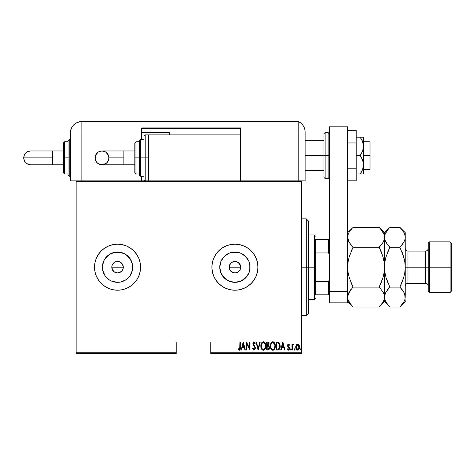 <?xml version="1.0" encoding="UTF-8"?>
<svg xmlns="http://www.w3.org/2000/svg" width="475" height="475" viewBox="0 0 475 475"><rect width="100%" height="100%" fill="white"/><g stroke="black" fill="none" stroke-linecap="round" stroke-linejoin="round"><path stroke-width="0.71" d="M112.771 263.993L115.348 261.873L117.551 261.434L119.759 261.873L122.336 263.993L123.197 266.065L123.197 268.31L122.336 270.382L120.751 271.973L117.551 272.941L114.356 271.973L112.237 269.39L112.765 270.382L111.797 267.188L112.237 264.979L111.797 267.188A5.753 5.753 0 0 1 117.551 261.434A5.753 5.753 0 0 1 123.304 267.188L122.336 263.993L119.759 261.873L117.557 261.434L115.354 261.873L113.489 263.114L112.237 264.979L112.967 263.714M231.729 262.402L234.923 261.434L237.126 261.873L238.99 263.12L240.564 266.065L240.237 269.39L238.118 271.973L236.045 272.828L233.801 272.828L231.723 271.973L230.138 270.382L229.277 268.31L229.609 264.979L229.17 267.188A5.753 5.753 0 0 1 234.923 261.434A5.753 5.753 0 0 1 240.677 267.188L239.703 263.993L237.126 261.873L234.923 261.434L232.72 261.873L230.856 263.114L229.609 264.979L231.01 262.972M220.067 264.231L219.777 267.188A15.141 15.141 0 0 1 234.923 252.047A15.141 15.141 0 0 1 250.064 267.188L248.912 272.983L245.628 277.893L240.718 281.176L234.923 282.328L229.128 281.176L224.212 277.893L220.928 272.983L219.777 267.188L220.928 261.392L224.212 256.482L229.128 253.199L234.923 252.047L240.718 253.199L245.628 256.482L248.912 261.392L250.064 267.188A15.141 15.141 0 0 1 234.923 282.328A15.141 15.141 0 0 1 219.777 267.188L220.067 270.144M109.137 254.594L104.963 258.774L109.137 254.594L114.6 252.338L120.508 252.338L125.964 254.594L130.144 258.774L132.406 264.231L132.697 267.188A15.141 15.141 0 0 1 117.551 282.328A15.141 15.141 0 0 1 102.41 267.188A15.141 15.141 0 0 1 117.551 252.047A15.141 15.141 0 0 1 132.697 267.188L132.406 270.144L130.144 275.601L125.964 279.781L120.508 282.037L117.551 282.328L111.756 281.176L109.137 279.781L104.963 275.601L102.701 270.144L102.41 267.188L103.562 261.392L104.963 258.774L108.347 255.164M104.761 248.057A23.014 23.014 0 0 0 94.537 267.188L94.982 271.676L96.288 275.993L98.414 279.971L101.276 283.462L104.767 286.324L108.745 288.45L113.062 289.762L117.551 290.201L122.039 289.762L126.356 288.45L130.34 286.324L133.825 283.462L136.687 279.971L138.813 275.993L140.125 271.676L140.564 267.188A23.014 23.014 0 0 0 140.125 262.711L138.813 258.382A23.014 23.014 0 0 0 117.562 244.174L113.062 244.619L108.745 245.925L104.767 248.051L101.276 250.913L98.414 254.404L96.288 258.382L94.982 262.699L94.537 267.188A23.014 23.014 0 0 1 117.551 244.174A23.014 23.014 0 0 1 140.564 267.188L140.125 262.699M140.119 262.687A23.014 23.014 0 0 0 138.819 258.394M117.539 244.174A23.014 23.014 0 0 0 104.773 248.051L108.745 245.925M213.655 258.388A23.014 23.014 0 0 0 211.909 267.188A23.014 23.014 0 0 1 234.923 244.174A23.014 23.014 0 0 1 257.937 267.188A23.014 23.014 0 0 0 247.713 248.057M243.728 245.925L247.707 248.051L243.728 245.925L239.412 244.619L234.923 244.174A23.014 23.014 0 0 0 213.661 258.37L212.349 262.699L211.909 267.188L212.349 271.676L213.661 275.993L215.787 279.971L218.648 283.462L222.134 286.324L226.112 288.45L230.434 289.762L234.923 290.201L239.412 289.762L243.728 288.45L247.707 286.324L251.192 283.462L254.06 279.971L256.185 275.993L257.492 271.676L257.937 267.188L257.492 262.699L256.185 258.382L254.06 254.404L251.192 250.913L247.707 248.051A23.014 23.014 0 0 0 234.935 244.174M238.99 263.12L239.833 264.195M237.126 261.873L238.26 262.503M234.923 261.434L236.217 261.582M233.801 261.541L234.181 261.482M229.277 266.065L230.856 263.12L232.857 261.82M121.618 263.12L122.467 264.195M119.753 261.873L120.893 262.503M117.557 261.434L118.845 261.582M116.434 261.541L116.814 261.482M114.362 262.402L115.49 261.814M210.757 353.489L301.661 353.489L301.661 352.8L210.757 352.8L210.757 341.982L176.237 341.982L176.237 352.8L76.125 352.8L76.125 181.575L301.661 181.575L301.661 352.8L301.661 180.886L240.677 180.886L301.661 180.886L301.661 181.575L76.125 181.575L76.125 180.886L148.622 180.886L76.125 180.886L76.125 352.8L176.237 352.8L176.237 341.982L210.757 341.982L210.757 353.489L210.757 352.8L301.661 352.8L301.661 353.489L210.757 353.489M76.125 353.489L176.237 353.489L176.237 352.8L176.237 353.489L76.125 353.489L76.125 352.8L76.125 353.489M296.269 345.022L295.794 347.599L296.744 349.796L298.33 349.944L299.398 348.08L299.226 345.509L298.068 344.12L296.507 344.654L295.777 347.112C295.688 348.656 296.311 349.665 297.635 350.14C298.959 349.665 299.577 348.656 299.493 347.112L299.001 345.016L297.635 344.048L296.382 344.832M292.368 350.039L291.953 350.039L292.368 350.039L292.535 345.652L293.71 344.25L292.968 344.149L292.368 345.016L292.368 344.149L291.953 344.149L291.953 350.039L291.953 344.149L291.953 350.039L292.368 350.039L292.452 346.037L293.71 344.25L293.301 344.048L292.368 345.016L292.368 344.149L291.953 344.149L292.368 344.149M288.539 344.048L287.803 344.624L287.624 345.824L288.942 347.908L289.026 348.781L288.574 349.392L287.696 348.798L287.411 349.345L288.568 350.128L289.465 348.715L289.311 347.528L288.04 345.699L288.402 344.797L289.186 345.39L289.477 344.886L288.848 344.137L287.618 345.592L289.061 348.472L288.42 349.416L287.696 348.798L287.411 349.345L288.432 350.14L289.477 348.442L288.028 345.562L288.527 344.773L289.186 345.39L289.477 344.886L288.414 344.06M277.738 350.039L278.973 349.695L279.722 348.65L280.036 344.523L278.855 342.344L276.26 341.982L276.26 350.039L277.738 350.039C279.561 349.541 280.375 348.228 280.185 346.109L278.742 342.273L276.26 341.982L276.26 350.039L276.26 341.982L277.222 341.982M268.411 349.98L266.76 350.039L268.589 349.909L269.373 348.876L269.497 347.16L268.601 345.693L269.064 343.277L268.345 342.119L266.76 341.982L266.76 350.039L266.76 341.982L266.76 350.039L268.037 350.039L269.545 347.747L268.601 345.693L269.135 343.977L267.663 341.982L266.76 341.982L267.663 341.982L269.129 343.799M259.801 341.982L260.252 341.982L258.186 350.039L260.252 341.982L259.801 341.982L258.133 348.484L256.47 341.982L256.019 341.982L258.085 350.039L256.019 341.982L258.085 350.039L260.252 341.982L259.801 341.982L258.133 348.484L256.47 341.982L256.019 341.982L256.47 341.982M246.828 350.039L246.828 343.704L250.028 350.039L250.028 341.982L249.612 341.982L249.612 348.329L246.412 341.982L246.412 350.039L246.828 350.039L246.412 350.039L246.828 350.039L246.828 343.704L250.028 350.039L250.028 341.982L249.612 341.982L249.612 348.329L246.412 341.982L246.412 350.039L246.501 341.982M239.911 347.338L239.614 349.208L239.067 349.386L238.302 348.692L238.046 349.315L239.311 350.235L240.225 349.089L240.32 341.982L239.911 341.982L239.911 347.338L239.234 349.416L238.302 348.692L238.046 349.315L239.204 350.241C240.19 349.677 240.564 348.739 240.32 347.421L240.32 341.982L239.911 341.982L239.756 348.959M138.813 258.382L136.687 254.404L133.825 250.913L130.34 248.051L126.356 245.925L122.039 244.619L117.551 244.174M234.923 244.174L230.434 244.619L226.112 245.925L222.134 248.051L218.648 250.913L215.787 254.404L213.661 258.382M241.597 350.039L241.146 350.039L243.212 341.982L241.146 350.039L241.597 350.039L242.256 347.457L244.269 347.457L244.934 350.039L245.379 350.039L243.313 341.982L241.146 350.039L241.597 350.039L242.256 347.457L244.269 347.457L244.934 350.039L245.379 350.039L243.313 341.982L245.379 350.039L244.934 350.039M252.611 348.484L253.015 348.074L252.611 348.484L254.048 350.241L255.235 349.101L255.081 346.667L253.341 343.758L254.006 342.6L254.909 343.633L255.295 343.14L254.849 342.273L253.632 341.905L252.932 343.354L253.187 344.88L254.944 347.647L254.855 348.751L254.279 349.38L253.65 349.244L253.015 348.074L252.611 348.484L253.264 349.843L253.971 350.241M260.87 346.043C260.739 348.151 261.571 349.553 263.358 350.241C265.145 349.535 265.964 348.122 265.828 346.008C265.97 343.87 265.133 342.463 263.316 341.774C261.547 342.511 260.733 343.936 260.87 346.043L261.392 348.644L262.152 349.742L263.192 350.235L264.302 349.944L265.038 349.131L265.822 346.34L265.305 343.378L263.655 341.804L261.897 342.558L260.9 345.372M272.484 341.816L272.816 341.774C271.047 342.511 270.233 343.936 270.37 346.043L270.898 348.644L271.652 349.742L272.692 350.235L273.802 349.944L274.538 349.131L275.322 346.34L274.805 343.378L273.155 341.804L271.397 342.558L270.4 345.372M281.147 350.039L280.695 350.039L282.762 341.982L280.695 350.039L281.147 350.039L281.812 347.457L283.818 347.457L284.483 350.039L284.935 350.039L282.868 341.982L280.695 350.039L281.147 350.039L281.812 347.457L283.818 347.457L284.483 350.039L284.935 350.039L282.868 341.982L284.935 350.039L284.483 350.039M291.228 349.469L290.819 350.14L290.403 349.469L290.498 349.885L290.872 350.134L291.211 349.683L290.926 348.816L290.403 349.469L290.819 348.798L290.403 349.469L290.819 348.798L291.228 349.469L290.819 348.798L291.228 349.469L290.819 350.14L291.228 349.469L290.819 350.14L290.403 349.469L290.819 348.798M294.69 350.134L295.052 349.469L294.637 350.14L294.227 349.469L294.637 348.798L295.052 349.469L294.637 350.14L294.227 349.469L294.637 348.798L295.052 349.469L294.637 350.14L294.227 349.469L294.637 348.798L294.233 349.576L294.743 350.117L294.963 349.048L294.536 348.816L294.233 349.363M300.42 349.469L300.942 350.117L301.162 349.048L300.728 348.816L300.443 349.256L300.835 348.798L300.42 349.469L300.835 348.798L301.251 349.469L300.835 348.798L301.251 349.469L300.835 350.14L301.251 349.469L300.835 350.14L300.42 349.469L300.889 350.134M114.356 271.973L115.247 272.46M115.348 272.502L117.551 272.941L119.753 272.502L118.679 272.828M119.753 272.502L122.194 270.584M231.723 271.973L232.613 272.46M232.72 272.502L234.917 272.941L237.12 272.502L238.901 271.344M238.99 271.255L239.566 270.584M108.347 279.211L104.963 275.601L109.137 279.781M247.713 286.318A23.014 23.014 0 0 0 257.937 267.188A23.014 23.014 0 0 1 234.923 290.201A23.014 23.014 0 0 1 211.909 267.188A23.014 23.014 0 0 0 212.349 271.67M212.355 271.688A23.014 23.014 0 0 0 213.655 275.987M213.661 276.005A23.014 23.014 0 0 0 234.911 290.201M234.935 290.201A23.014 23.014 0 0 0 247.701 286.33M243.728 288.45L244.566 288.082M254.06 279.971L256.185 275.993M138.819 275.981A23.014 23.014 0 0 0 140.564 267.188A23.014 23.014 0 0 1 117.551 290.201A23.014 23.014 0 0 1 94.537 267.188A23.014 23.014 0 0 0 104.761 286.318M104.773 286.324A23.014 23.014 0 0 0 117.539 290.201M117.562 290.201A23.014 23.014 0 0 0 138.807 276.005M102.701 264.231L102.701 270.144M114.6 282.037L120.508 282.037M125.964 279.781L130.144 275.601M132.406 270.144L132.406 264.231M130.144 258.774L125.964 254.594M120.508 252.338L114.6 252.338M123.197 268.31L123.304 267.188A5.753 5.753 0 0 1 117.551 272.941A5.753 5.753 0 0 1 111.797 267.188L112.237 269.39M117.551 272.941L116.428 272.828M111.91 268.31L111.797 267.188L123.304 267.188L111.797 267.188M111.91 266.065L112.237 264.985M122.865 264.985L123.304 267.188M222.33 275.601L226.51 279.781M231.966 282.037L237.874 282.037M243.337 279.781L247.511 275.601M249.773 270.144L249.773 264.231M247.511 258.774L243.337 254.594M237.874 252.338L231.966 252.338M226.51 254.594L222.33 258.774M240.564 268.31L240.677 267.188A5.753 5.753 0 0 1 234.923 272.941A5.753 5.753 0 0 1 229.17 267.188L230.138 270.382L229.609 269.39M237.126 272.502L236.045 272.828M234.923 272.941L233.801 272.828M229.277 268.31L229.17 267.188L240.677 267.188L229.17 267.188M240.237 264.985L240.677 267.188M239.703 270.388L240.237 269.39M230.138 270.382L230.856 271.255M122.336 270.388L122.865 269.39M112.765 270.382L113.483 271.255M239.911 341.982L240.32 341.982L240.303 348.258M240.225 349.089L240.083 349.564M240.029 349.671L239.418 350.218M238.046 349.315L238.302 348.692L239.234 349.416M238.302 348.692L238.753 349.167M239.887 348.27L239.899 347.932M243.265 343.532L244.055 346.631L242.47 346.631L243.265 343.532L244.055 346.631L242.47 346.631L243.265 343.532M249.612 341.982L250.028 341.982L249.933 350.039M253.84 349.368L253.169 348.49M254.968 348.312L254.167 349.41M254.202 346.281L254.885 347.451M255.295 343.14L254.909 343.633L255.295 343.14L254.06 341.774L252.92 343.657L253.959 345.978M253.543 345.45L253.187 344.88M252.932 343.348L252.973 343.051M253.05 342.754L253.294 342.243M253.519 341.988L253.905 341.792M255.194 342.902L254.653 342.042M254.184 342.635L254.606 343.039M253.478 342.968L253.335 343.621L253.846 342.623M253.335 343.621L253.407 344.167M253.513 344.423L253.733 344.785M253.644 344.66L254.505 345.747M254.048 350.241L255.396 348.062L254.279 345.462M255.081 346.667L255.378 347.706M255.33 348.763L255.235 349.107M255.093 342.695L254.849 342.273M260.9 345.361L260.989 344.713M261.523 343.122L261.897 342.558M263.969 341.899L264.278 342.065M264.557 342.285L264.824 342.582M265.798 345.331L265.59 344.137M265.828 346.008L265.822 346.34M265.798 346.691L265.709 347.344M265.311 348.62L264.563 349.731M264.005 350.111L263.69 350.212M262.592 350.057L262.158 349.748M262.141 349.731L261.737 349.244M261.725 349.226L260.989 347.367M260.965 347.225L260.876 346.382M261.155 348.027L261.392 348.644M262.806 342.718L263.34 342.6C264.824 343.152 265.513 344.286 265.412 346.002L265.151 347.718M262.188 343.188L262.527 342.885M265.317 347.094L265.412 346.002C265.525 347.736 264.83 348.876 263.34 349.416L263.874 349.309L263.34 349.416C261.873 348.876 261.185 347.753 261.286 346.043L261.309 346.584L261.286 346.043C261.179 344.316 261.868 343.17 263.34 342.6L262.711 342.766M265.317 344.915L265.406 345.729M264.142 342.867L264.729 343.461M264.533 348.822L264.183 349.137M261.381 347.118L261.309 346.584M261.309 345.491L261.588 344.209M268.725 345.77L269.212 346.305M269.527 348.128L269.473 348.508M269.373 348.876L269.23 349.208M269.218 349.226L269.016 349.547M268.345 342.119L268.013 342.012M267.924 349.208L267.17 349.208L267.17 346.216L268.512 346.406L267.449 346.216L268.316 346.311L269.135 347.747L268.066 349.196L267.17 349.208L267.17 346.216L268.209 346.281M269.07 347.231L269.123 347.528M269.135 347.747L268.607 349.024L269.046 348.341M268.506 343.152L268.719 343.995L268.268 342.932M268.702 344.298L267.17 345.39L267.17 342.808L267.734 342.808L268.719 343.995L268.333 345.123L267.449 345.39L268.405 345.046M267.449 345.39L267.17 342.808L267.734 342.808M270.4 345.361L270.489 344.713M270.649 344.043L270.881 343.419M271.023 343.122L271.397 342.558M270.37 346.043C270.239 348.151 271.071 349.553 272.858 350.241C274.645 349.535 275.464 348.122 275.328 346.008C275.47 343.87 274.633 342.463 272.816 341.774M273.469 341.899L273.772 342.059M274.045 342.279L274.324 342.582M274.805 343.372L275.304 345.337M274.811 343.383L275.09 344.126M275.322 346.346L274.942 348.312L274.063 349.731M273.802 349.944L273.19 350.212M272.098 350.057L271.658 349.748M271.641 349.731L271.231 349.238M271.225 349.226L270.489 347.367M270.465 347.225L270.4 346.72M270.655 348.027L270.898 348.644M272.306 342.718L272.84 342.6C274.324 343.152 275.013 344.286 274.918 346.002L274.651 347.718M272.573 349.392L271.89 349.048M270.792 346.311L270.786 346.043C270.679 344.316 271.368 343.17 272.84 342.6L272.211 342.766M271.54 343.372L272.027 342.885M274.586 344.132L272.977 342.606L274.348 343.645L274.906 345.729M274.235 348.561L274.918 346.002C275.025 347.736 274.33 348.876 272.84 349.416L273.374 349.309L272.84 349.416C271.373 348.876 270.685 347.753 270.786 346.043L270.809 345.491L270.786 346.043M274.033 348.822L273.683 349.137M270.881 347.118L270.809 346.584M270.887 344.945L271.088 344.209M279.68 343.413L279.906 344.007M280.125 345.076L280.167 345.568M279.906 348.163L280.007 347.789M279.585 348.947L279.722 348.65M278.688 349.861L278.392 349.962M278.136 342.908L278.683 343.146L278.136 342.908M278.855 343.282L279.258 343.793L278.855 343.282M279.33 343.93L279.757 345.675M279.591 347.569L278.926 348.775M278.445 349.077L276.67 349.208L276.67 342.808L278.498 343.033L279.769 346.109L278.605 349.006L278.172 349.143M277.388 342.819L277.768 342.849M279.722 345.283L279.638 344.803M279.757 346.518L279.722 346.922M282.815 343.532L283.611 346.631L282.019 346.631L282.815 343.532L283.611 346.631L282.019 346.631L282.815 343.532M289.477 344.886L289.186 345.39M288.8 344.88L288.402 344.797M288.527 344.773L288.028 345.562L288.254 346.269M288.058 345.313L288.853 346.887M288.099 345.966L289.388 347.747M289.311 347.528L289.465 348.205M289.423 348.988L289.477 348.442M289.423 348.994L289.257 349.499M288.26 350.122L287.589 349.642M287.411 349.345L287.755 348.905M287.696 348.798L288.42 349.416L288.853 349.167M289.026 348.781L288.551 347.439M288.942 347.908L287.779 346.495M287.779 346.501L287.624 345.343M290.403 349.469L290.872 350.134M293.301 344.048L293.71 344.25L293.301 344.048L293.71 344.25L293.473 344.874L293.039 344.82M293.473 344.874L293.128 344.785M292.493 345.848L292.404 346.512M292.398 346.643L292.368 348.056M295.052 349.469L294.642 348.798M298.454 344.339L298.757 344.648M299.381 346.032L299.464 346.566M299.398 348.08L299.286 348.525M299.274 348.555L299.09 349.006M298.33 349.944L297.76 350.134M297.047 350.004L296.744 349.796M296.679 349.742L296.311 349.262M295.99 348.549L295.866 348.08M295.8 346.572L295.889 346.032M296.952 349.161L297.635 349.416L296.186 347.112L296.263 347.854L296.186 347.112L297.819 344.791L299.078 347.112L297.635 349.416L296.62 348.775M297.73 344.779L298.52 345.272L299.007 346.364L298.763 345.652M299.078 347.112L298.318 349.155L299.078 347.112M299.024 346.435L299.06 346.738M297.635 349.416L297.997 349.351L297.635 349.416M297.101 344.933L297.445 344.791M300.835 348.798L301.251 349.469M262.354 349.018L261.998 348.614M268.512 346.406L269.087 347.314M271.854 349.018L271.498 348.614M270.809 345.491L270.881 344.951M277.228 349.208L276.67 349.208L276.67 342.808L277.008 342.808M277.928 349.178L277.578 349.202M296.358 348.217L296.263 347.86M296.507 345.652L296.697 345.331M306.262 267.188L308.566 267.188L308.566 221.16L308.566 313.215L308.566 267.188L306.262 267.188L306.262 218.856L306.262 267.188L301.661 267.188L306.262 267.188L306.262 315.519L306.262 267.188M315.471 239.572L315.471 252.955L315.471 239.572L328.587 239.572L315.471 239.572M315.471 267.188L315.471 252.955L315.471 281.42L315.471 267.188L314.319 267.188L315.471 267.188M308.566 234.971L314.319 234.971L314.319 267.188L314.319 234.971L315.471 236.117M308.566 267.188L314.319 267.188L308.566 267.188M315.471 294.803L315.471 281.42L315.471 294.803L329.276 294.803L328.587 294.803L328.587 281.42L315.471 281.42L328.587 281.42L328.587 294.803L315.471 294.803M308.566 299.404L314.319 299.404L314.319 267.188L314.319 299.404L315.471 298.258M329.276 239.572L328.587 239.572L328.587 252.955L329.276 254.535L328.587 252.955L328.587 239.572L329.276 239.572M315.471 252.955L328.587 252.955L315.471 252.955M329.276 279.84L328.587 281.42L329.276 279.84M363.316 137.162L362.597 137.162L363.565 137.162L363.565 146.365L363.565 137.162L360.175 137.162L362.597 141.568L361.522 139.317L363.316 143.931L363.565 155.568L370.013 155.568L370.013 141.764L370.013 155.568L363.565 155.568L363.565 164.777L362.597 169.575L360.175 173.981L356.202 173.981L363.316 173.981M305.11 155.568L323.986 155.568L305.11 155.568M370.013 169.379L370.013 155.568L370.013 169.379L363.565 169.379M325.137 178.582L323.986 177.436L323.986 155.568L323.986 177.436L323.986 155.568L325.137 155.568L325.137 178.582L325.137 155.568L325.137 178.582L328.124 178.582L328.124 155.568L325.137 155.568L325.137 132.561L325.137 155.568L325.137 132.561L323.986 133.707L323.986 155.568L323.986 133.707L323.986 155.568L328.124 155.568L328.124 132.561L328.124 155.568L329.276 155.568L328.124 155.568L328.124 132.561L329.276 133.707M328.124 155.568L328.124 178.582L328.124 155.568M329.276 302.86L329.276 126.807L347.688 126.807L347.688 291.353L347.688 126.807L329.276 126.807L329.276 291.353L347.688 291.353L329.276 291.353L329.276 302.86L347.688 302.86L347.688 291.353L347.688 302.86L329.276 302.86M356.202 130.328L347.688 130.328L356.202 130.328L356.202 142.951L347.688 142.951L356.202 142.951L356.202 168.192L347.688 168.192L356.202 168.192L356.202 180.815L347.688 180.815L356.202 180.815L356.202 130.328M360.175 137.162L356.202 137.162L360.175 137.162L361.522 139.317L360.175 137.162L362.591 137.162L360.175 137.162M362.597 141.568L363.565 146.365L363.316 148.8L362.597 151.163L360.175 155.568L362.591 159.962L363.565 164.777L363.565 146.365L362.597 151.163L360.175 155.568L356.202 155.568L360.175 155.568L362.591 159.962L363.565 164.777L363.565 173.981L363.565 164.777L363.316 167.206L361.522 171.825L362.597 169.575M361.849 173.981L361.522 173.981M360.175 173.981L361.522 171.825L360.175 173.981L362.591 173.981M362.235 140.719L361.522 139.317M301.661 180.886L305.11 180.886L305.11 133.018L305.11 180.886L301.661 180.886M305.11 132.056L305.11 133.018L298.211 133.018L298.211 180.886L298.211 133.018L298.211 180.886L298.211 133.018L305.11 133.018L305.11 132.056A11.507 11.507 0 0 0 298.211 121.511L298.211 133.018L298.211 121.511A11.507 11.507 0 0 1 305.11 132.056L305.093 131.373M305.045 130.779L304.73 129.105M304.974 130.275L304.902 129.859M298.211 121.511L81.878 121.511L81.878 133.018L141.716 133.018L141.716 139.46L141.716 127.953L240.677 127.953L240.677 133.018L298.211 133.018L240.677 133.018L240.677 134.858L240.677 127.953L141.716 127.953L141.716 133.018L70.371 133.018L70.371 180.886L76.125 180.886L70.371 180.886L70.371 133.018L81.878 133.018L81.878 121.511C74.89 122.194 71.054 126.029 70.371 133.018A11.507 11.507 0 0 1 81.878 121.511L298.211 121.511M81.878 180.886L81.878 133.018L81.878 180.886M141.716 176.284L141.716 180.886L141.716 176.284M141.716 128.416L240.677 128.416L141.716 128.416M169.332 132.561L141.716 132.561L169.332 132.561L169.332 134.858L169.332 132.561M123.874 164.777L101.994 164.777C97.802 164.368 95.505 162.064 95.095 157.872A6.905 6.905 -90 0 1 101.994 150.967A6.905 6.905 -90 0 1 108.9 157.872L123.874 157.872L123.874 150.967L134.811 150.967L123.874 150.967L123.874 164.777L134.811 164.777L123.874 164.777L123.874 157.872L108.9 157.872L108.377 160.514L106.881 162.753L103.342 164.647L100.647 164.647L97.114 162.753L95.226 159.22L95.617 155.23L98.159 152.131L101.994 150.967L105.83 152.131L108.377 155.23L108.9 157.872A6.905 6.905 -90 0 1 101.994 164.777A6.905 6.905 -90 0 1 95.095 157.872C95.505 153.68 97.802 151.377 101.994 150.967L123.874 150.967M145.166 157.872L145.166 134.858L145.166 157.872L148.622 157.872L145.166 157.872L145.166 180.886L144.02 179.734L144.02 136.01L144.02 157.872L145.166 157.872L145.166 180.886L145.166 157.872L144.02 157.872L144.02 136.01L145.166 134.858L145.166 157.872M141.716 139.46L144.02 139.46L140.564 139.46L140.564 157.872L140.564 139.46L140.564 157.872L144.02 157.872L140.564 157.872L140.564 176.284L139.412 175.132L139.412 140.612L139.412 157.872L140.564 157.872L140.564 176.284L140.564 157.872L139.412 157.872L139.412 140.944M135.963 157.872L135.963 141.764L135.963 157.872L139.412 157.872L135.963 157.872L135.963 173.981L135.963 157.872L134.811 157.872L135.963 157.872M134.811 142.916L134.811 157.872L134.811 142.916L135.963 141.764L139.412 141.764M240.677 180.886L240.677 134.858L148.622 134.858L148.622 180.886L240.677 180.886L148.622 180.886L148.622 134.858L240.677 134.858L240.677 180.886M134.811 172.829L134.811 157.872L134.811 172.829L135.963 173.981L139.412 173.981M139.412 157.872L139.412 175.132L139.412 157.872M144.02 157.872L144.02 179.734L144.02 157.872M52.535 164.777L52.535 157.872L23.75 157.872A6.905 6.905 -90 0 0 30.655 164.777L28.013 164.249L25.775 162.753L24.278 160.514L23.75 157.872L52.535 157.872L52.535 164.777L63.472 164.777L30.655 164.777C26.463 164.368 24.16 162.064 23.75 157.872C24.16 153.68 26.463 151.377 30.655 150.967L28.013 151.495L25.775 152.992L24.278 155.23L23.75 157.872A6.905 6.905 -90 0 1 30.655 150.967L52.535 150.967L52.535 157.872L52.535 150.967L63.472 150.967L52.535 150.967M68.073 174.8L68.073 157.872L70.371 157.872L69.225 157.872L69.225 176.284L69.225 157.872L68.073 157.872L68.073 175.132L68.073 157.872L63.472 157.872L63.472 172.829L63.472 142.916L63.472 157.872L64.618 157.872L64.618 173.981L64.618 157.872L68.073 157.872L68.073 140.612L69.225 139.46L69.225 176.284L68.073 175.132M145.166 134.858L148.622 134.858M68.073 141.764L64.618 141.764L64.618 157.872L64.618 141.764L63.472 142.916M69.225 157.872L69.225 139.46L69.225 157.872M68.073 157.872L68.073 140.612L68.073 157.872M429.388 267.188L429.388 241.87L429.388 267.188L451.25 267.188L451.25 243.022L451.25 291.353L451.25 267.188L450.098 267.188L450.098 241.87L450.098 267.188L429.388 267.188L429.388 292.505L429.388 267.188L428.236 267.188L429.388 267.188M428.236 243.022L428.236 291.353L428.236 267.188L425.475 267.188L428.236 267.188L428.236 243.022L429.388 241.87L450.098 241.87L451.25 243.022M400.354 227.81L403.72 232.144L404.825 234.674L405.223 237.292L405.223 232.667L405.223 267.188L407.983 267.188L407.983 283.296C406.309 283.462 405.389 284.382 405.223 286.057M379.644 227.81L379.169 227.329L353.026 227.329L379.169 227.329L381.318 229.698L384.115 234.674L384.512 237.292L384.127 239.869L383.022 242.41L379.169 247.255L383.022 256.939L384.121 261.992L384.512 267.188L384.898 261.98L386.003 256.928L389.85 247.255L399.885 247.255L402.034 244.88L399.885 247.255L403.732 256.939L404.837 261.998L405.223 267.188L404.831 272.395L405.223 267.188L425.475 267.188L407.983 267.188L407.983 251.079L407.983 283.296L425.475 283.296L425.475 251.079C427.15 250.913 428.07 249.993 428.236 248.318M348.887 241.888L347.688 237.292L348.08 239.893L347.688 237.292L348.074 234.715L349.173 232.174L352.527 227.84M380.546 284.204L383.016 277.447L384.121 272.395L383.016 277.447L379.169 287.12L383.004 291.935L384.115 294.464L384.512 297.083L384.512 267.188L384.121 272.395L384.512 267.188L384.121 272.395L384.512 267.188L384.512 237.292L384.127 239.869L383.022 242.41L379.169 247.255L353.026 247.255L379.169 247.255L383.016 242.422L381.858 244.192M387.564 244.714L384.904 239.911L384.115 234.674L384.512 237.292L384.512 232.667L384.898 239.893L384.512 237.292L384.892 234.715L385.997 232.174L389.346 227.84M384.115 299.701L384.512 297.083L384.512 301.708L384.512 297.083L384.127 299.66L383.022 302.201L379.169 307.046L353.026 307.046L349.19 302.231L348.086 299.701L347.688 297.083L348.074 294.506L349.173 291.965L353.026 287.12L379.169 287.12L353.026 287.12L349.178 277.436L348.08 272.383L347.688 267.188L348.08 261.98L349.178 256.928L353.026 247.255L349.19 242.44L348.074 239.869L347.688 237.292L348.074 234.715L349.173 232.174M348.573 293.158L347.688 297.083L348.074 299.66M352.557 306.565L353.026 307.046L379.169 307.046L379.673 306.535M383.016 256.933L384.121 261.98L383.016 256.928L381.318 252.011L383.022 256.939L384.121 261.98L384.512 267.188L384.512 297.083L384.121 294.482L384.512 297.083L384.121 294.482L383.004 291.935L379.169 287.12L381.318 282.37L379.169 287.12M351.203 289.097L350.342 290.183M348.086 294.464L348.626 293.033M349.178 277.436L348.08 272.383L349.178 277.447L353.026 287.12M383.016 256.928L379.169 247.255L381.324 244.88M351.654 250.171L353.026 247.255L350.883 244.886L348.644 241.377M349.178 277.447L348.08 272.395L347.688 267.188L348.08 261.98L349.178 256.928L353.026 247.255M379.846 306.351L381.318 304.677M381.324 304.671L384.512 301.708L389.85 307.046L386.015 302.231L384.904 299.701L384.512 297.083L384.127 299.66L383.022 302.201M389.162 228.036L384.512 232.667L379.169 227.329L383.004 232.144L384.115 234.674M383.533 233.154L382.981 232.091M381.306 251.97L379.786 248.52M350.894 282.411L352.414 285.855M348.668 301.221L349.22 302.284M350.817 304.6L348.086 299.701M347.688 301.708L350.883 304.677M347.688 297.083L348.074 294.506L350.877 289.495M352.337 228.036L347.688 232.667M387.695 229.704L384.892 234.715L384.512 237.292L384.512 267.188L384.898 261.98L386.003 256.928L389.85 247.255L387.701 252.005M386.003 256.933L385.753 257.842M405.223 237.292L404.825 234.674L405.223 237.292L404.843 239.869L403.738 242.41L399.885 247.255L403.732 256.939L404.837 261.998L405.223 267.188L405.223 297.083L405.223 237.292L404.843 239.869L403.738 242.41L399.885 247.255L389.85 247.255L386.015 242.44L384.904 239.911L384.512 237.292M385.445 293.033L384.512 297.083L384.892 294.506L385.997 291.965L389.85 287.12L385.997 277.436L384.898 272.377L384.512 267.188L385.106 273.612M389.168 306.345L386.015 302.231L384.904 299.701L384.512 297.083L384.904 299.701M385.474 301.186L386.05 302.296M388.027 289.097L387.167 290.183M386.003 277.447L387.701 282.37L386.003 277.447L384.898 272.395L385.997 277.436L389.85 287.12L399.885 287.12L402.034 282.37L399.885 287.12L403.72 291.935L404.825 294.464L405.223 301.708L404.831 294.482L405.223 297.083L404.843 299.66L403.738 302.201L400.383 306.535M403.732 277.442L403.982 276.533M404.267 292.998L405.223 297.083L404.843 299.66L403.738 302.201L399.885 307.046L389.85 307.046L399.885 307.046L405.223 301.708M402.165 289.661L404.296 293.057M402.028 244.886L402.568 244.192M403.732 256.928L402.034 252.005L404.629 260.763M404.837 272.377L405.223 266.897M404.243 233.154L403.691 232.091M405.223 267.188L404.831 272.395L403.732 277.447L399.885 287.12L402.028 289.489M404.825 299.701L405.223 297.083M400.562 306.351L402.028 304.677M384.892 299.66L384.512 297.083L384.892 294.506L385.997 291.965L389.85 287.12L387.701 289.489M404.831 272.395L403.732 277.447L402.034 282.37M402.028 282.376L399.885 287.12L389.85 287.12M405.223 232.667L399.885 227.329L389.85 227.329L399.885 227.329L403.72 232.144L404.825 234.674M387.707 251.999L389.85 247.255L387.701 244.886M385.391 293.158L384.898 294.482M428.236 286.057C428.07 284.382 427.15 283.462 425.475 283.296L425.475 251.079L407.983 251.079C406.309 250.913 405.389 249.993 405.223 248.318M428.236 291.353L429.388 292.505L450.098 292.505L450.098 267.188L450.098 292.505L451.25 291.353M301.661 218.856L306.262 218.856L308.566 221.16M301.661 315.519L306.262 315.519L308.566 313.215M363.565 141.764L370.013 141.764M305.11 140.612L323.986 140.612M305.11 170.531L323.986 170.531M325.137 132.561L328.124 132.561M328.124 178.582L329.276 177.436M101.994 164.777C106.186 164.368 108.49 162.064 108.9 157.872C108.49 153.68 106.186 151.377 101.994 150.967M140.564 139.46L139.412 140.612M144.02 176.284L140.564 176.284M68.073 173.981L64.618 173.981L63.472 172.829M70.371 176.284L69.225 176.284M70.371 139.46L69.225 139.46"/></g></svg>
